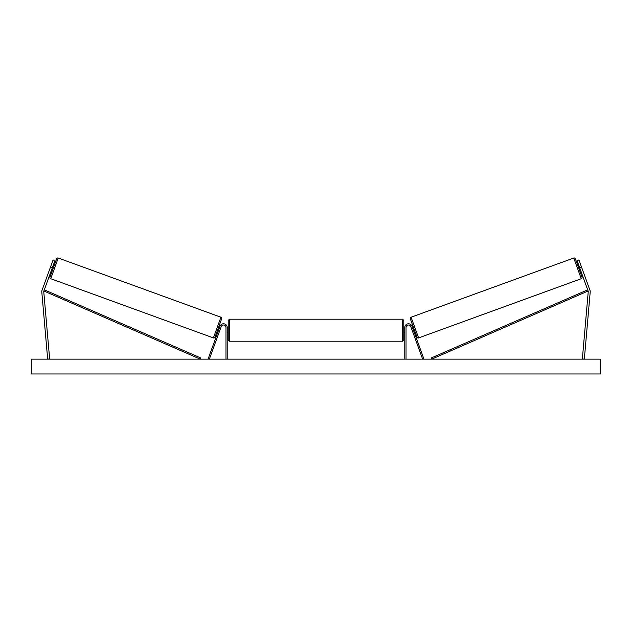 <?xml version="1.0" encoding="UTF-8"?>
<svg xmlns="http://www.w3.org/2000/svg" width="632" height="632" viewBox="0 0 632 632"><rect width="100%" height="100%" fill="white"/><g stroke="black" fill="none" stroke-linecap="round" stroke-linejoin="round"><path stroke-width="0.95" d="M227.22 359.142L227.22 327.487A3.713 3.713 0 0 0 220.023 326.215L208.197 358.715L209.358 359.142L221.184 326.641A2.473 2.473 0 0 1 225.98 327.487L225.98 359.142M41.783 291.668A3.958 3.958 0 0 0 41.799 292.008L47.677 359.142L49.644 358.968L43.774 291.842A1.975 1.975 0 0 1 43.885 290.989L200.32 359.142L200.818 358.004L44.374 289.859L43.885 290.989L52.401 267.597L50.536 266.925L42.028 290.309A3.958 3.958 0 0 0 41.783 291.668M50.536 266.925L53.072 259.95L54.937 260.629L52.401 267.597M589.972 290.309A3.958 3.958 0 0 1 590.201 292.008L584.323 359.142L582.356 358.968L588.226 291.842A1.975 1.975 0 0 0 588.116 290.989L431.68 359.142L431.182 358.004L587.626 289.859L588.116 290.989L579.599 267.597L581.464 266.925L589.972 290.309M581.464 266.925L578.928 259.95L577.063 260.629L579.599 267.597M404.78 359.142L404.78 327.487A3.713 3.713 0 0 1 411.977 326.215L423.803 358.715L422.642 359.142L410.816 326.641A2.473 2.473 0 0 0 406.021 327.487L406.021 359.142M227.22 327.732L228.207 327.732L228.207 330.204L228.207 320.44L229.44 319.2L229.44 341.209L402.56 341.209L402.56 319.2L403.793 320.44L403.793 332.677L404.78 332.677M402.56 341.209L403.793 339.977L403.793 320.44M227.22 331.974L227.22 328.442M404.78 331.974L404.78 328.442M229.44 341.209L228.207 339.977L228.207 330.204L228.207 332.677L227.22 332.677M58.255 258.022L50.726 278.704A1.24 1.24 0 0 1 49.983 277.116L56.667 258.757A1.24 1.24 0 0 1 58.255 258.022L220.923 317.225A1.24 1.24 0 0 1 221.666 318.812L214.983 337.172A1.24 1.24 0 0 1 213.395 337.915L220.923 317.225M50.726 278.704L213.395 337.915M51.547 269.927L52.48 270.259L54.17 265.614L53.246 265.274M51.792 269.264L53.001 265.938M217.479 330.315L218.403 330.655M218.648 329.991L219.857 326.673M219.17 325.67L220.102 326.009M600.4 359.142L31.6 359.142L31.6 373.978L600.4 373.978L600.4 359.142M411.077 317.225L573.745 258.022A1.24 1.24 0 0 1 575.333 258.757L582.017 277.116A1.24 1.24 0 0 1 581.274 278.704L418.605 337.915L411.077 317.225A1.24 1.24 0 0 0 410.334 318.812L417.017 337.172A1.24 1.24 0 0 0 418.605 337.915M580.452 269.927L579.52 270.259L577.83 265.614L578.754 265.274M414.521 330.315L413.597 330.655M412.83 325.67L411.898 326.009M413.352 329.991L412.143 326.673M580.208 269.264L578.999 265.938M573.745 258.022L581.274 278.704M229.44 319.2L402.56 319.2M403.793 327.732L404.78 327.732"/></g></svg>

